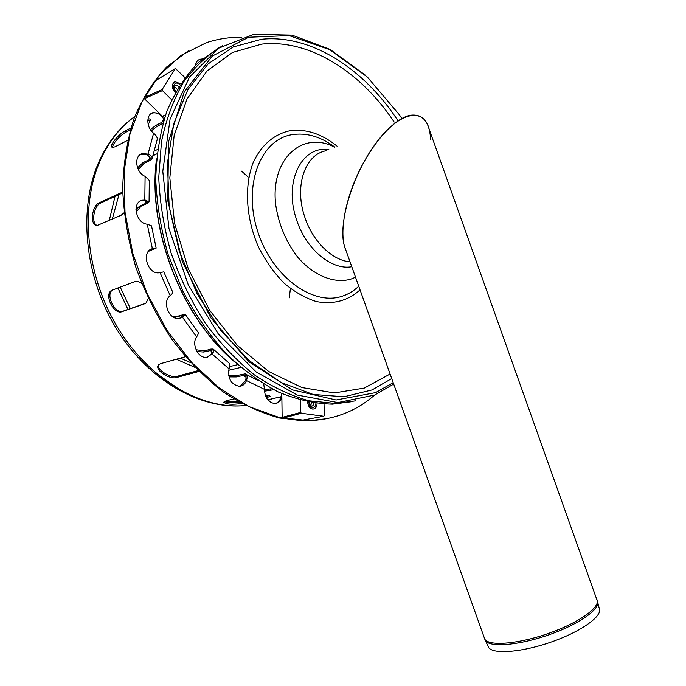 <?xml version="1.0" encoding="UTF-8"?>
<svg xmlns="http://www.w3.org/2000/svg" width="686" height="686" viewBox="0 0 686 686"><rect width="100%" height="100%" fill="white"/><g stroke="black" fill="none" stroke-linecap="round" stroke-linejoin="round"><path stroke-width="1.03" d="M355.537 277.238L350.786 279.159C334.168 283.867 313.811 275.815 297.801 257.284C286.071 241.995 278.713 224.536 275.721 204.908C270.147 158.878 302.603 130.074 334.588 147.19M430.645 139.267C429.496 121.688 422.739 113.679 410.391 115.257C394.647 118.129 372.455 142.662 358.126 173.361C343.746 204.068 339.176 236.07 346.036 250.647L344.355 245.931C337.975 223.962 351.892 176.01 375.208 144.189C398.446 112.067 423.622 106.33 429.222 129.397L596.666 599.187C601.776 606.184 580.313 622.116 549.597 633.032C518.942 644.034 488.852 646.512 484.77 639.155L484.127 637.371M597.806 602.771L599.204 608.182C603.32 615.471 582.26 631.017 552.59 641.556C522.972 652.189 493.628 654.658 488.698 647.653L487.806 645.697M393.189 382.702L375.525 392.649L336.106 399.989L292.519 389.905L249.052 361.856L210.688 317.644L182.339 261.666L167.736 200.475L168.602 141.53L184.328 91.718L212.266 56.089L248.564 37.25L289.02 35.561L329.709 49.641L367.344 77.038L399.372 114.794L401.842 118.481M393.687 384.091L374.65 395.042L337.906 402.571L297.278 395.067L256.118 371.906L218.414 334.116L188.213 284.716L168.962 228.489L162.779 171.329L170.077 119.175L189.525 77.029L218.542 48.234L253.837 34.3L292.039 35.123L330.043 49.401L365.278 75.117M351.781 401.687L332.41 404.165C314.848 403.685 296.849 399.638 278.413 392.04C260.02 382.368 242.364 369.325 225.445 352.913C209.299 334.751 195.116 314.171 182.879 291.198L168.224 254.832C160.996 229.536 156.837 204.368 155.739 179.329C156.459 154.907 160.13 132.321 166.767 111.578C174.947 92.301 185.374 76.026 198.065 62.743L219.288 47.523M355.537 400.864L335.625 403.471L309 400.796C290.641 395.711 272.402 387.05 254.274 374.805C236.559 360.587 220.215 343.369 205.234 323.14C191.394 301.497 180.032 278.19 171.148 253.228C163.937 227.812 159.804 202.542 158.749 177.408L161.493 141.668C166.166 119.313 173.507 99.496 183.522 82.217C194.833 66.696 207.909 54.503 222.761 45.628M127.639 140.356L114.939 146.847L112.238 147.344C108.688 146.092 118.755 133.907 124.929 131.112L130.872 128.008M147.919 119.158L149.848 118.858C150.766 119.398 150.2 121.242 148.159 124.398M150.294 119.87L147.764 120.847M130.314 129.928L126.027 132.149C120.865 134.602 111.861 144.223 112.736 147.473M112.753 289.852L112.624 289.938C104.924 294.448 115.205 314.565 123.18 311.127L145.852 303.203M148.253 298.607L145.955 303.135L144.849 303.701L122.014 311.676C114.047 315.114 103.758 294.98 111.449 290.47L135.442 281.397L138.238 281.449L141.659 283.327M265.714 396.474L269.006 395.599M265.13 394.862C268.372 395.265 270.01 395.762 270.061 396.354L266.365 397.803M241.583 403.522C231.911 404.774 225.96 404.32 223.739 402.168L226.157 400.778L233.729 398.96M224.271 401.481C227.418 402.854 232.503 403.154 239.508 402.373M158.577 364.755C156.631 370.106 171.028 378.526 177.305 376.288L198.143 370.603M198.983 371.443L176.671 377.497C170.102 379.855 155.173 370.646 158.097 365.492L160.361 363.709L185.34 356.729M124.072 212.806L121.173 215.233L97.198 225.471C89.54 225.883 91.752 205.508 99.324 202.739L122.717 192.037M122.734 192.843L100.662 203.065C93.956 205.526 90.801 223.267 97.12 225.471M275.583 403.462C278.79 402.279 280.711 399.544 281.337 395.256L281.346 393.378M264.47 389.708L271.81 388.73M273.723 389.725L264.479 391.183M281.86 397.408C280.54 401.207 278.207 403.248 274.863 403.531C268.329 402.579 264.873 397.863 264.487 389.382L263.724 384.117M207.472 357.2L211.374 354.122L212.017 350.186L203.673 352.047L196.942 351.524M196.033 349.749L204.454 350.932L210.902 349.071L213.192 349.063C214.238 349.774 213.972 351.369 212.386 353.839L206.512 357.329C198.203 358.486 191.231 344.158 196.608 336.869L196.805 336.577C198.348 334.254 198.7 332.719 197.86 331.973L185.229 314.36M172.4 316.503L176.534 316.563L185.109 314.171C185.529 314.522 184.731 315.457 182.708 316.992L178.995 318.433C169.005 320.199 161.716 301.411 170.214 295.7L173.009 292.836L163.808 271.853L159.538 272.694C147.713 275.18 140.647 251.47 152.386 248.692L156.176 248.092L148.433 251.385M148.665 251.11L154.582 248.581L151.409 249.061M156.168 248.04L151.503 225.848L147.241 224.211C135.811 223.362 131.575 201.864 142.491 200.192L145.158 200.055L149.076 201.847L149.308 180.452L145.098 176.353C135.468 172.443 133.581 155.268 142.551 153.561L148.39 154.17C151.1 155.499 152.369 156.905 152.198 158.397L150.397 160.318L144.266 163.277L138.289 169.476M137.586 167.881L142.928 162.702L149.059 159.735L150.551 158.132L147.096 154.496L140.69 154.324M135.939 209.676L139.712 206.057L145.886 203.313L147.404 201.976L144.189 200.492L140.527 200.912M149.076 201.847L147.25 203.459L141.067 206.194L136.137 212.094M180.041 318.244L183.677 314.994L174.218 317.575M240.306 386.227L245.597 380.498C246.368 377.626 245.965 375.877 244.388 375.242L236.241 376.94L228.978 376.906M228.644 375.388L236.713 375.585L245.185 373.87C247.089 374.642 247.569 376.76 246.617 380.241L246.497 380.584C245.074 384.109 242.733 386.021 239.465 386.321C231.233 384.675 227.752 378.844 229.021 368.836L229.133 368.476C230.076 365.252 229.741 363.177 228.138 362.259L213.638 349.5M201.684 59.511L198.451 59.982M195.459 65.264C195.982 62.143 197.474 60.145 199.935 59.262L202.327 58.962M157.043 140.004L157.12 139.781C157.574 137.792 156.502 135.682 153.904 133.461L153.595 133.204C146.161 127.536 145.921 114.262 153.175 112.607L159.341 113.284M150.406 129.62L155.782 125.444L161.887 122.314L163.302 120.873C163.903 119.158 163.079 117.315 160.833 115.317L160.524 115.076C157.703 113.053 154.942 112.393 152.232 113.104L151.452 113.387M162.925 123.36L156.991 126.387L151.314 130.872M163.002 115.977L164.511 118.121M188.539 50.687L166.466 67.117C153.287 81.265 142.465 98.432 133.993 118.618C127.133 140.287 123.36 163.782 122.665 189.122C123.857 215.044 128.239 241.052 135.811 267.146C145.115 292.742 156.983 316.598 171.431 338.721C187.055 359.387 204.102 376.974 222.581 391.492C241.489 403.985 260.551 412.852 279.751 418.074L307.654 420.895L327.119 418.666M241.472 37.31C229.416 37.104 217.719 38.896 206.366 42.678L181.293 55.24L159.435 75.1L141.951 101.811L129.886 134.482L124.072 171.8L124.998 212.06L132.767 253.288L147.01 293.385L166.99 330.343L191.583 362.397L219.46 388.156L249.198 406.687L279.374 417.534L308.691 420.681C334.271 419.721 356.24 411.188 374.59 395.067M180.572 83.778L174.999 81.677C171.311 84.215 171.414 87.868 175.307 92.636C171.414 87.868 171.311 84.215 174.999 81.677L180.572 83.778M179.886 84.85C175.367 79.576 170.763 87.259 175.942 91.487M178.583 86.951C175.016 81.754 171.603 89.549 176.619 91.444M177.194 89.274L174.218 86.299M175.316 90.621L174.038 88.28M312.507 409.053L313.082 409.088C315.611 408.736 316.941 406.858 317.069 403.445C316.941 406.858 315.611 408.736 313.082 409.088C309.849 408.624 308.048 406.232 307.662 401.91C307.954 405.855 309.566 408.239 312.507 409.053M308.846 402.15C309.069 405.1 310.278 406.884 312.473 407.493C314.608 407.501 315.749 406.103 315.903 403.299M308.983 402.176L311.375 406.163C312.936 406.129 313.691 405.066 313.639 402.982M310.844 406.001L311.333 402.605M309.42 404.551L308.966 402.459M154.77 81.154L175.436 68.514L184.894 77.561M324.032 404.045L324.289 415.57L323.783 416.273L300.417 420.552L282.718 418.271L301.3 413.255L300.725 412.397L282.143 417.422L281.809 393.584M300.725 412.397L300.511 400.212M175.247 68.66L162.162 89.506L144.129 97.609L144.386 98.69L162.428 90.603L171.697 99.779M144.386 98.69L162.35 116.234L165.549 114.982M144.129 97.609L154.479 81.334M162.428 90.603L162.162 89.506M323.783 416.273L300.605 420.518M301.3 413.255L323.766 416.273M282.143 417.422L282.718 418.271M351.789 266.743C331.424 270.567 305.304 248.701 296.198 218.602C283.652 181.378 302.02 145.278 328.86 149.608M350.023 261.803C332.067 260.551 312.019 240.803 304.37 215.816C294.277 185.392 305.364 154.187 326.15 150.749M484.719 639.018L485.594 640.878C490.499 647.798 520.117 645.166 550.086 634.413C580.099 623.737 601.451 608.173 597.335 600.97M360.047 289.886C348.051 300.717 333.559 304.635 316.572 301.626C305.364 298.144 294.508 291.97 284.004 283.104C274.023 272.856 265.508 260.8 258.45 246.951C245.897 218.277 244.053 185.837 253.331 162.17C261.203 145.338 273.877 134.473 289.063 130.932C305.373 128.445 321.365 133.513 337.058 146.152M358.744 286.216C354.036 290.761 348.668 294.045 342.648 296.069C313.228 306.616 271.87 276.741 257.55 230.959C242.793 185.297 260.388 139.747 291.773 134.713C306.248 132.398 320.602 136.523 334.819 147.096M390.094 374.024L364.24 388.096L334.339 392.932L301.883 387.547L268.801 371.563L237.296 345.392L209.71 310.355L188.23 268.698L174.587 223.387L169.828 177.828L174.167 135.382L187.004 98.998L207.052 70.898L232.588 52.436L261.683 44.11C309.497 38.853 361.093 72.141 394.193 122.074M391.715 378.569L372.095 389.922L343.995 396.757L313.159 394.459L281.14 382.514L249.764 361.025L221.038 330.789L196.951 293.385L179.243 251.093L169.185 206.7L167.41 163.174L173.875 123.36L187.878 89.652L208.201 63.824L233.309 46.914L261.529 39.265C310.912 34.034 364.034 68.832 397.846 120.539M126.027 132.149L124.929 131.112M123.18 311.127L122.014 311.676M145.732 303.289L144.849 303.701M267.36 396.088L267.377 397.571M177.305 376.288L176.671 377.497M122.734 192.715L121.551 192.414M100.662 203.065L99.324 202.739M281.371 394.879L281.826 394.776M270.498 389.048L270.361 390.531M211.374 354.122L212.386 353.839M204.454 350.932L203.673 352.047M152.704 248.606L151.726 249.001M148.39 154.17L147.43 154.642M144.266 163.277L142.928 162.702M145.158 200.055L144.189 200.492M141.067 206.194L139.712 206.057M181.713 317.309L182.708 316.992M176.534 316.563L175.47 317.326M245.597 380.498L246.617 380.241M236.713 375.585L236.241 376.94M156.991 126.387L155.782 125.444M163.482 119.338L161.887 122.314M210.113 350.194L212.317 352.321M145.801 200.801L145.886 203.313M149.797 156.245L149.059 159.735M152.781 248.752L152.944 249.404M181.841 315.243L182.682 316.546M242.75 375.259L245.88 377.008M212.188 354.122L229.021 368.836M160.07 272.599L170.214 295.7M145.098 176.353L144.815 200.02M153.595 133.204L148.047 154.024M147.241 224.211L152.386 248.692M182.433 317.181L196.608 336.869M246.497 380.584L264.487 389.382M224.339 401.524L238.325 401.696M265.405 395.676L266.803 395.102M157.548 149.505L153.81 151.169M115.016 196.419L109.28 220.498M117.889 287.931L127.956 309.455M176.122 359.164L194.935 367.344M228.661 370.303L240.777 367.43M118.987 194.575L112.264 219.177M120.204 287.074L130.349 308.623M180.118 358.015L190.468 362.568M229.57 366.607L237.622 364.678M289.26 297.921L290.324 289.32M248.16 177.074L241.601 171.148M157.025 153.767L152.721 155.851M156.031 373.227L175.856 386.913M134.79 116.491C120.299 127.004 108.825 141.599 100.37 160.275C79.645 206.46 85.904 274.211 116.843 326.159C147.79 378.175 198.597 408.384 241.849 405.812L245.417 405.546M268.252 400.427L272.719 398.652M230.805 358.324C181.138 314.025 148.862 230.976 156.194 163.242M488.698 647.653L484.77 639.155L344.355 245.931M335.625 403.471L332.41 404.165M112.624 289.938L111.449 290.47M141.599 154.033L142.551 153.561M141.53 200.621L142.491 200.192M198.991 59.776L199.935 59.262M152.232 113.104L153.175 112.607M245.168 375.696L244.388 375.242M152.198 158.397L157.12 139.781M258.013 380.473L246.12 374.419M244.662 405.16L241.849 405.812C197.225 408.667 146.041 378.243 115.239 326.785C84.429 275.335 78.135 208.347 98.913 161.81C107.531 142.688 119.381 127.656 134.456 116.731M267.72 399.809L281.089 396.714M307.654 420.895L308.691 420.681M154.667 81.188L175.307 68.591M156.528 158.878C147.147 228.807 181.258 316.615 233.806 361.196"/></g></svg>
